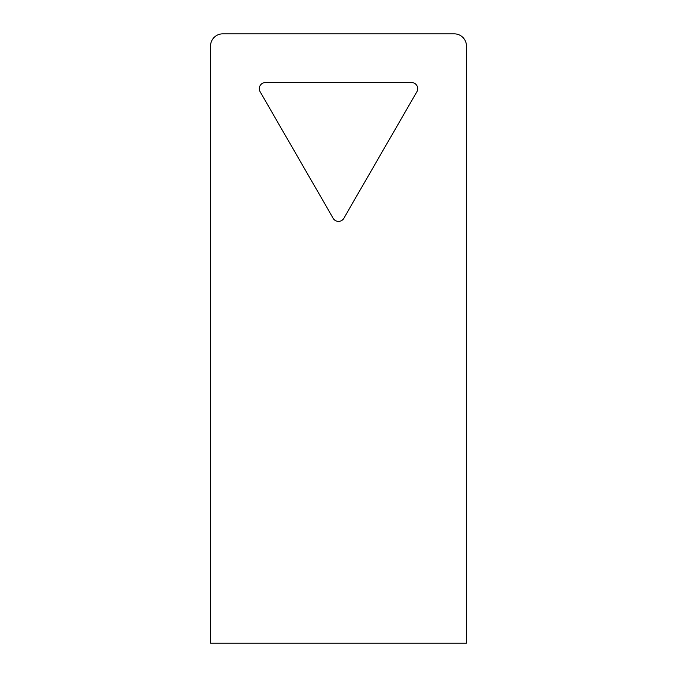 <?xml version="1.0" encoding="UTF-8"?>
<svg xmlns="http://www.w3.org/2000/svg" width="677" height="677" viewBox="0 0 677 677"><rect width="100%" height="100%" fill="white"/><g stroke="black" fill="none" stroke-linecap="round" stroke-linejoin="round"><path stroke-width="1.02" d="M454.267 33.85A12.186 12.186 0 0 1 466.453 46.036L466.453 643.15L210.547 643.15L210.547 46.044A12.186 12.186 0 0 1 222.733 33.85L454.267 33.85M265.384 82.594L411.616 82.594A6.093 6.093 0 0 1 416.897 91.733L343.772 218.375A6.093 6.093 0 0 1 333.228 218.375L260.112 91.733A6.093 6.093 0 0 1 265.384 82.594"/></g></svg>
